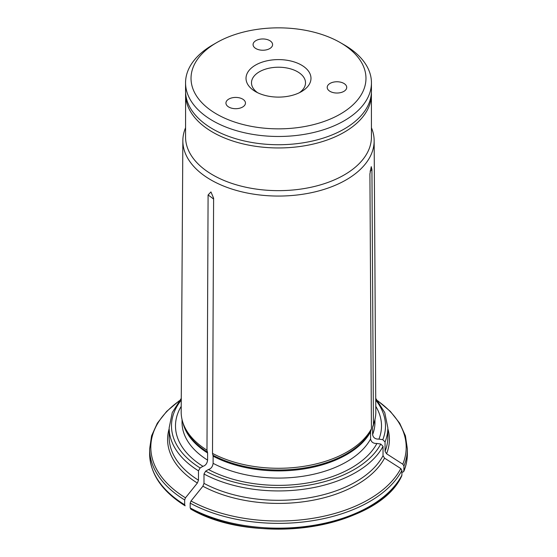 <?xml version="1.0" encoding="UTF-8"?>
<svg xmlns="http://www.w3.org/2000/svg" width="557" height="557" viewBox="0 0 557 557"><rect width="100%" height="100%" fill="white"/><g stroke="black" fill="none" stroke-linecap="round" stroke-linejoin="round"><path stroke-width="0.84" d="M185.558 127.769A95.651 55.227 0 0 0 182.849 140.636A95.651 55.227 0 0 0 210.866 179.883A95.651 55.227 0 0 0 315.262 191.817A95.651 55.227 0 0 0 374.151 140.636A95.651 55.227 0 0 0 371.442 127.769M182.849 140.636L181.185 411.895A97.315 56.187 0 0 0 182.947 422.735A97.315 56.187 0 0 0 206.981 450.195L208.088 194.985L210.943 191.935L213.61 198.174L212.502 453.384A97.315 56.187 0 0 0 371.415 428.799L369.904 173.993L371.254 166.654L371.93 169.641L373.434 424.448A97.315 56.187 0 0 0 374.053 422.735A97.315 56.187 0 0 0 375.815 411.895L374.151 140.636M402.795 472.315L403.929 470.832A128.869 74.401 0 0 0 407.369 453.76C407.362 459.741 406.178 465.617 403.818 471.403L403.929 466.028L402.795 464.197L386.565 453.767L385.061 451.323L385.061 441.959L382.791 439.696L378.941 439.097C375.362 439.278 373.246 437.781 372.605 434.613L372.605 427.442L373.434 424.448M378.941 439.097A103.01 59.474 0 0 0 375.78 406.332M395.595 484.827A127.692 73.726 0 0 1 191.009 509.119L190.181 507.942L190.181 503.138L191.009 501.001L202.887 486.226L203.994 483.379L203.994 474.007L205.651 471.138L208.471 469.509A103.01 59.474 0 0 0 376.922 443.456C373.336 443.63 371.227 442.14 370.579 438.965L370.579 431.8L371.415 428.799M208.471 469.509C211.096 468.729 212.642 466.669 213.115 463.327L213.115 456.155L212.502 453.384M203.994 483.379A109.339 63.129 0 0 0 383.035 455.682L383.035 446.31L380.772 444.047L376.922 443.456M190.181 507.942A128.869 74.401 0 0 0 401.91 475.184L401.91 470.38L400.775 468.548L384.546 458.126A110.906 64.027 180 0 1 202.887 486.226M383.035 455.682L384.546 458.126M401.91 475.184L401.736 475.88C378.516 528.001 254.925 546.89 190.689 509.028M181.22 406.332A103.01 59.474 0 0 0 202.95 466.32C205.575 465.541 207.12 463.48 207.594 460.138L207.594 452.973L206.981 450.195M181.269 398.366L172.245 412.598L169.161 427.804L169.161 437.175A109.339 63.129 0 0 0 198.473 480.19L198.473 470.825L200.13 467.95L202.95 466.32M184.659 499.949A128.869 74.401 180 0 1 149.631 448.956L149.631 453.76A128.869 74.401 0 0 0 184.659 504.753L184.659 499.949L185.488 497.812L197.366 483.037A110.906 64.027 180 0 1 169.161 428.674M198.473 480.19L197.366 483.037M184.659 504.753L185.126 505.812C162.01 491.33 150.181 473.979 149.631 453.76M185.599 92.65L185.558 136.994A92.942 53.66 0 0 0 212.781 174.933A92.942 53.66 0 0 0 314.064 186.567A92.942 53.66 0 0 0 371.442 136.994L371.401 92.65M257.647 92.727A27.014 15.596 180 0 1 251.486 82.819A27.014 15.596 180 0 1 268.161 68.407A27.014 15.596 180 0 1 297.598 71.79A27.014 15.596 180 0 1 305.514 82.819A27.014 15.596 180 0 1 299.353 92.727M185.558 82.819L185.558 91.076A92.942 53.66 0 0 0 212.781 129.015A92.942 53.66 0 0 0 314.064 140.649A92.942 53.66 0 0 0 371.442 91.076L371.442 82.819A92.942 53.66 180 0 1 314.064 132.392A92.942 53.66 180 0 1 212.781 120.758A92.942 53.66 180 0 1 185.558 82.819A92.942 53.66 180 0 1 212.781 44.873L216.645 42.645A87.47 50.499 180 0 1 340.355 42.638A87.47 50.499 180 0 1 340.355 42.645A87.47 50.499 180 0 1 340.355 114.06A87.47 50.499 180 0 1 216.645 114.06A87.47 50.499 180 0 1 216.645 42.645M344.219 44.873L340.355 42.645L344.219 44.873A92.942 53.66 180 0 1 371.442 82.819M301.462 65.092A32.48 18.75 180 0 1 301.469 91.613A32.48 18.75 180 0 1 255.531 91.613A32.48 18.75 180 0 1 255.538 65.092A32.48 18.75 180 0 1 301.462 65.092M255.928 48.584A9.761 5.64 180 0 1 253.073 44.595A9.761 5.64 180 0 1 262.834 38.962A9.761 5.64 180 0 1 272.596 44.595A9.761 5.64 180 0 1 266.573 49.803A9.761 5.64 180 0 1 255.928 48.584M330.064 91.383A9.761 5.64 180 0 1 327.203 87.393A9.761 5.64 180 0 1 336.964 81.761A9.761 5.64 180 0 1 346.726 87.393A9.761 5.64 180 0 1 340.703 92.601A9.761 5.64 180 0 1 330.064 91.383M228.795 107.048A9.761 5.64 180 0 1 225.94 103.059A9.761 5.64 180 0 1 235.702 97.426A9.761 5.64 180 0 1 245.463 103.059A9.761 5.64 180 0 1 239.433 108.267A9.761 5.64 180 0 1 228.795 107.048M372.758 426.474A96.612 55.777 0 0 0 373.364 424.796L374.053 422.735M372.605 427.442A96.452 55.686 0 0 0 374.116 422.547M372.605 434.613A96.452 55.686 0 0 0 374.952 422.387L374.952 419.546M382.791 439.696A107 61.771 0 0 0 375.745 400.121M385.061 451.323A109.339 63.129 0 0 0 387.839 437.175L387.839 427.804L384.755 412.598L375.731 398.366M385.061 441.959A109.339 63.129 0 0 0 387.839 427.804M402.795 464.197A127.692 73.726 0 0 0 377.952 401.061M387.839 428.674A110.906 64.027 180 0 1 386.565 453.767M407.369 453.76L407.369 448.956A128.869 74.401 180 0 1 403.929 466.028M213.004 455.236A96.612 55.777 0 0 0 370.732 430.833M213.115 456.155A96.452 55.686 0 0 0 370.579 431.8M213.115 463.327A96.452 55.686 0 0 0 370.579 438.965M205.651 471.138A107 61.771 0 0 0 380.772 444.047M203.994 474.007A109.339 63.129 0 0 0 383.035 446.31M191.009 501.001A127.692 73.726 0 0 0 400.775 468.548M401.91 470.38A128.869 74.401 180 0 1 190.181 503.138M182.947 422.735L183.636 424.796A96.612 55.777 0 0 0 207.476 452.047M182.884 422.547A96.452 55.686 0 0 0 207.594 452.973M182.048 419.546L182.048 422.387A96.452 55.686 0 0 0 207.594 460.138M181.255 400.121A107 61.771 0 0 0 200.13 467.95M169.161 427.804A109.339 63.129 0 0 0 198.473 470.825M179.048 401.061A127.692 73.726 0 0 0 185.488 497.812M185.558 94.293A92.942 53.66 0 0 0 212.781 132.239A92.942 53.66 0 0 0 314.064 143.866A92.942 53.66 0 0 0 371.442 94.293M213.603 199.079A308.494 178.115 120 0 0 208.088 194.985M370.071 171.09A308.494 243.305 24.9 0 1 371.93 169.641M407.369 448.956L405.419 435.846L399.668 423.188L390.325 411.379L377.702 400.734M179.298 400.734L166.675 411.379L157.332 423.188L151.581 435.846L149.631 448.956"/></g></svg>
